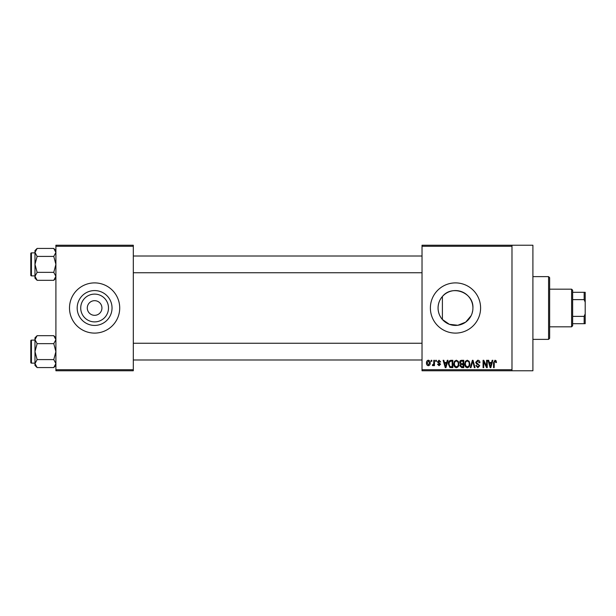 <?xml version="1.0" encoding="UTF-8"?>
<svg xmlns="http://www.w3.org/2000/svg" width="616" height="616" viewBox="0 0 616 616"><rect width="100%" height="100%" fill="white"/><g stroke="black" fill="none" stroke-linecap="round" stroke-linejoin="round"><path stroke-width="0.92" d="M108.501 308A13.891 13.891 0 0 1 94.61 321.891A13.891 13.891 0 0 1 80.719 308A13.891 13.891 0 0 1 94.61 294.109A13.891 13.891 0 0 1 108.501 308M87.287 308A7.323 7.323 0 0 0 94.61 315.323A7.323 7.323 0 0 0 101.933 308A7.323 7.323 0 0 0 94.61 300.677A7.323 7.323 0 0 0 87.287 308M77.185 308A17.425 17.425 0 0 0 94.61 325.425A17.425 17.425 0 0 0 112.035 308A17.425 17.425 0 0 0 94.61 290.575A17.425 17.425 0 0 0 77.185 308M69.5 308A25.102 25.102 0 0 0 94.61 333.102A25.102 25.102 0 0 0 119.712 308A25.102 25.102 0 0 0 94.61 282.898A25.102 25.102 0 0 0 69.5 308M471.14 315.669L465.704 322.122L457.842 325.271L449.349 324.309L442.396 319.496C439.585 316.27 438.145 312.435 438.061 308C438.145 303.557 439.593 299.723 442.396 296.504C451.89 284.392 473.812 292.469 472.919 308A17.425 17.425 0 0 1 455.493 325.425A17.425 17.425 0 0 1 438.061 308A17.425 17.425 0 0 1 455.493 290.575A17.425 17.425 0 0 1 472.919 308M472.718 310.641L472.118 313.228M430.384 308A25.102 25.102 0 0 0 455.493 333.102A25.102 25.102 0 0 0 480.596 308A25.102 25.102 0 0 0 455.493 282.898A25.102 25.102 0 0 0 430.384 308M511.981 245.237L511.981 246.285L422.022 246.285L422.022 245.237L532.902 245.237L532.902 370.763L422.022 370.763L422.022 369.715L511.981 369.715L511.981 370.763M431.146 360.298L431.816 360.298L431.816 361.346L431.146 361.346L431.146 360.298M435.712 360.298L436.374 360.298L436.374 361.346L435.712 361.346L435.712 360.298M447.278 360.298L447.978 360.298L445.953 367.621L445.252 367.621L443.127 360.298L443.828 360.298L444.406 362.493L446.708 362.493L447.278 360.298M458.258 361.353L458.912 363.864C459.059 365.942 458.204 367.228 456.341 367.721C454.516 367.244 453.669 365.989 453.776 363.956L454.439 361.322L456.348 360.206L458.258 361.353M469.192 361.353L469.854 363.864C469.993 365.942 469.138 367.228 467.282 367.721C465.457 367.244 464.603 365.989 464.718 363.956L465.38 361.322L467.282 360.206L469.192 361.353M477.723 360.206C479.163 360.36 479.903 361.184 479.933 362.678L479.263 362.778L477.67 361.061L476.314 362.316L479.741 365.712L477.847 367.721L475.845 365.534L476.507 365.434L477.823 366.866L479.071 365.688L478.863 364.942L476.661 364.071L475.652 362.331L477.723 360.206M492.169 360.298L492.862 360.298L490.837 367.621L490.136 367.621L488.011 360.298L488.711 360.298L489.289 362.493L491.591 362.493L492.169 360.298M422.022 246.285L422.022 369.715M511.981 246.285L511.981 369.715M496.08 360.722L496.481 362.493L495.811 362.585L495.002 361.061L494.286 361.615L494.194 367.621L493.532 367.621L493.532 362.655L495.041 360.206L496.08 360.722M486.586 360.298L487.256 360.298L487.256 367.621L486.54 367.621L483.737 361.754L483.737 367.621L483.067 367.621L483.067 360.298L483.783 360.298L486.586 366.166L486.586 360.298M472.387 360.298L473.034 360.298L475.013 367.621L474.32 367.621L472.749 361.161L470.994 367.621L470.293 367.621L472.387 360.298M461.7 360.298L463.763 360.298L463.763 367.621L461.7 367.621L459.867 365.781L460.583 364.249L459.675 362.454C459.69 361.076 460.368 360.36 461.7 360.298M450.881 360.298L452.829 360.298L452.829 367.621L449.911 367.49L448.356 364.002C448.186 361.923 449.025 360.683 450.881 360.298M439.031 360.206L440.656 361.915L439.993 362.015L438.985 360.968L438.092 361.792L440.563 364.202L439.062 365.719L437.522 364.202L438.184 364.102L439.039 364.965L439.893 364.31L437.422 361.931L439.031 360.206M433.81 360.298L434.473 360.298L434.473 365.627L433.81 365.627L433.81 364.78L433.017 365.719L432.386 365.434L432.571 364.68L433.687 364.148L433.81 360.298M428.343 360.206C429.691 360.545 430.307 361.469 430.199 362.963C430.307 364.464 429.691 365.388 428.343 365.719C427.011 365.396 426.395 364.495 426.488 363.017C426.357 361.492 426.98 360.553 428.343 360.206M133.31 370.763L55.902 370.763L55.902 369.715L133.31 369.715L133.31 370.763M133.31 246.285L55.902 246.285L55.902 245.237L133.31 245.237L133.31 369.715M55.902 246.285L55.902 369.715M490.744 365.473L491.368 363.348L489.512 363.348L490.436 366.859L490.744 365.473M467.275 366.866C468.699 366.474 469.338 365.465 469.184 363.856C469.277 362.347 468.645 361.415 467.29 361.061C465.896 361.446 465.257 362.416 465.38 363.979L465.665 365.635L467.275 366.866M463.101 366.766L463.101 364.58L461.153 364.649L460.529 365.665L461.938 366.766L463.101 366.766M463.101 363.725L463.101 361.161L460.999 361.253L460.345 362.447L461.784 363.725L463.101 363.725M456.341 366.866C457.765 366.474 458.404 365.465 458.25 363.856C458.343 362.347 457.711 361.415 456.348 361.061C454.962 361.446 454.323 362.416 454.446 363.979L454.731 365.635L456.341 366.866M452.159 366.766L452.159 361.161L450.966 361.161L449.287 362.223L449.025 364.01L450.034 366.62L452.159 366.766M445.861 365.473L446.485 363.348L444.629 363.348L445.553 366.859L445.861 365.473M428.359 364.965L429.529 362.97L428.328 360.968L427.15 362.97L428.359 364.965M548.587 276.623L549.634 277.662L549.634 338.338L548.587 339.377L548.587 276.623L532.902 276.623M442.396 296.504L442.396 319.496M55.902 278.186L53.769 280.319L37.122 280.319L34.981 276.338L37.122 272.349L34.981 264.38L37.122 256.41L34.981 252.421L37.122 248.44L34.981 250.573L34.981 278.186L37.122 280.319M30.8 254.962L30.8 253.499A0.631 0.631 0 0 1 31.431 252.876L31.431 275.883A0.631 0.631 0 0 1 30.8 275.26L30.8 253.499A0.631 0.631 0 0 1 31.431 252.876L34.981 252.876M31.431 275.883L34.981 275.883M55.902 250.573L53.769 248.44L37.122 248.44M53.769 248.44L55.902 252.421L53.769 256.41L37.122 256.41M53.769 256.41L55.902 264.38L53.769 272.349L37.122 272.349M53.769 272.349L55.902 276.338L53.769 280.319M571.602 326.827L571.602 289.173L572.649 290.221L572.649 325.779L571.602 326.827L549.634 326.827M571.602 289.173L549.634 289.173M585.2 323.693L584.153 323.693L584.153 316.37L585.2 313.821L585.2 323.693M572.649 323.693L584.153 323.693M572.649 292.307L585.2 292.307L585.2 313.821M572.649 316.37L584.153 316.37M585.2 302.179L584.153 299.63L584.153 292.307M572.649 299.63L584.153 299.63M30.8 275.26L30.8 273.797M55.902 365.427L53.769 367.56L37.122 367.56L34.981 363.579L37.122 359.59L34.981 351.62L37.122 343.651L34.981 339.662L37.122 335.681L34.981 337.814L34.981 365.427L37.122 367.56M30.8 342.203L30.8 340.74A0.631 0.631 0 0 1 31.431 340.117L31.431 363.124A0.631 0.631 0 0 1 30.8 362.501L30.8 340.74A0.631 0.631 0 0 1 31.431 340.117L34.981 340.117M31.431 363.124L34.981 363.124M55.902 337.814L53.769 335.681L37.122 335.681M53.769 335.681L55.902 339.662L53.769 343.651L37.122 343.651M53.769 343.651L55.902 351.62L53.769 359.59L37.122 359.59M53.769 359.59L55.902 363.579L53.769 367.56M30.8 362.501L30.8 361.038M548.587 339.377L532.902 339.377M422.022 256.01L133.31 256.01M422.022 272.749L133.31 272.749M133.31 359.99L422.022 359.99M133.31 343.251L422.022 343.251"/></g></svg>
